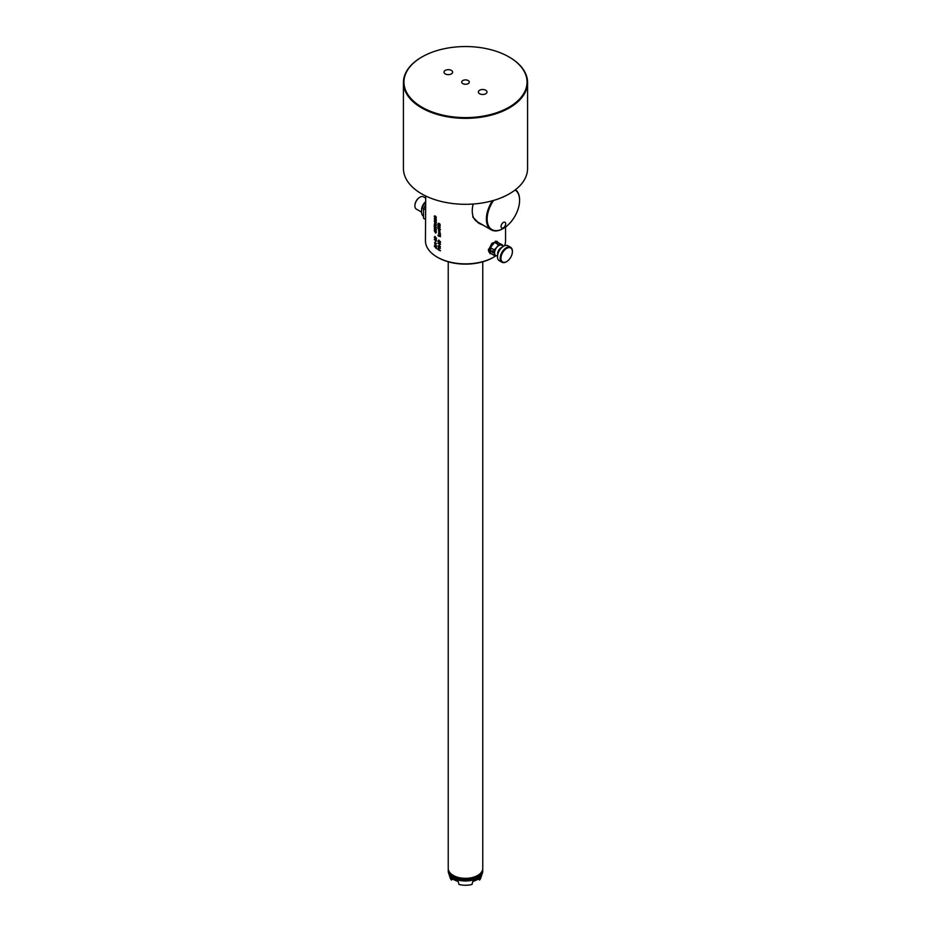 <?xml version="1.0" encoding="UTF-8"?>
<svg xmlns="http://www.w3.org/2000/svg" width="931" height="931" viewBox="0 0 931 931"><rect width="100%" height="100%" fill="white"/><g stroke="black" fill="none" stroke-linecap="round" stroke-linejoin="round"><path stroke-width="1.4" d="M492.674 252.65A1.082 0.628 60 0 1 492.674 250.881A1.082 0.628 60 0 1 492.674 252.65M502.88 246.517L502.612 245.004L500.878 245.028A5.935 3.433 -60 0 0 498.783 245.598A5.935 3.433 120 0 0 496.689 247.46L494.21 249.845L494.21 255.443L490.381 253.244L490.905 247.006A6.482 3.736 -60 0 1 494.07 243.061L490.905 247.006M494.21 249.845L490.381 247.646M494.07 243.061L495.094 242.467A6.482 3.736 -60 0 1 497.829 242.409L496.293 241.525A6.482 3.736 120 0 0 495.28 241.234M488.507 249.194A6.482 3.736 120 0 0 488.472 249.776A6.482 3.736 120 0 0 489.822 252.743L490.381 253.069M490.381 252.557A6.482 3.736 120 0 1 490.009 250.66A6.482 3.736 -60 0 1 490.381 248.333M497.829 242.409A6.482 3.736 -60 0 1 498.271 242.747L502.612 245.004M494.21 255.443L496.689 255.85A5.935 3.433 120 0 1 496.595 255.839A5.935 3.433 120 0 1 494.582 252.871A5.935 3.433 120 0 1 496.689 247.46L498.411 244.632L494.582 242.421M501.739 247.483A4.853 2.805 -60 0 0 501.076 247.797A4.853 2.805 120 0 0 497.701 254.477M495.094 242.467L498.271 242.747M502.926 246.587L502.368 245.854A5.935 3.433 -60 0 0 500.878 245.028L498.411 244.632M500.296 249.031A4.05 2.339 120 0 0 498.318 252.452M497.515 256.525A8.1 4.678 -60 0 1 497.503 256.316A8.1 4.678 -60 0 1 503.229 246.401L503.229 246.401M507.93 245.749A8.635 4.981 120 0 0 503.613 246.18L503.613 246.18A8.635 4.981 -60 0 0 497.503 256.758A8.635 4.981 -60 0 0 499.295 260.715L501.972 262.251A8.635 4.981 -60 0 1 500.645 255.327A8.635 4.981 -60 0 1 506.289 247.716A8.635 4.981 120 0 1 510.607 247.297L507.93 245.749M506.289 261.82L506.662 261.599A8.1 4.678 120 0 0 512.387 251.684A8.1 4.678 120 0 0 506.662 248.379A8.1 4.678 -60 0 0 500.948 258.294A8.1 4.678 -60 0 0 506.662 261.599L506.289 261.82A8.635 4.981 -60 0 1 501.972 262.251M512.387 251.475A8.635 4.981 120 0 0 512.387 251.242A8.635 4.981 120 0 0 510.607 247.297M496.84 241.245A7.017 4.05 -60 0 1 497.643 242.304M490.905 253.546A7.017 4.05 -60 0 1 489.811 253.348M498.05 242.549L497.107 241.373L491.871 243.34L488.426 250.195L490.09 253.523L491.591 253.93M425.723 195.976L425.444 240.745A40.056 23.124 0 0 0 437.174 257.096A40.056 23.124 0 0 0 493.826 257.096A40.056 23.124 0 0 0 495.955 255.769M504.625 245.691A40.056 23.124 0 0 0 505.556 240.745L505.556 227.013M438.513 247.855A40.056 23.124 0 0 0 438.71 247.96L439.281 249.962A40.056 23.124 0 0 0 440.398 250.497L440.398 250.835A40.056 23.124 0 0 1 437.954 249.601L438.513 247.855M439.758 246.389L440.398 248.356L437.954 246.238L440.398 246.459M439.49 245.272L439.49 244.504A40.056 23.124 0 0 1 439.234 244.376L439.234 245.144A40.056 23.124 0 0 0 439.49 245.272M440.026 242.444L437.954 243.259A40.056 23.124 0 0 0 440.398 244.492L440.398 244.166A40.056 23.124 0 0 1 438.257 243.096L440.398 242.293A40.056 23.124 0 0 1 437.954 241.059L437.954 241.385A40.056 23.124 0 0 0 440.026 242.444L437.954 241.385M439.025 240.908A40.056 23.124 0 0 1 438.71 240.745L438.71 241.024A40.056 23.124 0 0 0 440.398 241.851L440.398 241.571A40.056 23.124 0 0 1 439.339 241.059L438.966 240.163A40.056 23.124 0 0 1 438.71 240.035L439.153 240.826M440.398 236.73L440.398 236.393A40.056 23.124 0 0 1 437.954 235.159L438.303 236.02A40.056 23.124 0 0 0 438.71 236.23L438.35 235.718A40.056 23.124 0 0 0 440.398 236.73L438.35 235.718M440.13 235.834L438.606 233.425A40.056 23.124 0 0 1 438.513 233.367L438.513 233.041A40.056 23.124 0 0 0 438.606 233.087L440.13 235.392L440.13 233.844A40.056 23.124 0 0 0 440.398 233.972L440.398 235.962A40.056 23.124 0 0 1 440.13 235.834L440.398 235.927M439.967 233.274L439.804 231.54A40.056 23.124 0 0 1 439.595 231.447L439.234 232.087A40.056 23.124 0 0 1 439.025 231.982L438.606 230.993A40.056 23.124 0 0 1 438.513 230.946L438.513 230.667A40.056 23.124 0 0 0 438.606 230.725L439.595 231.167A40.056 23.124 0 0 0 439.804 231.272L440.154 233.216M439.653 229.433L439.653 230.748A40.056 23.124 0 0 1 439.339 230.597L437.954 228.223A40.056 23.124 0 0 0 439.339 228.945L439.339 228.398A40.056 23.124 0 0 0 439.653 228.549L439.653 229.096A40.056 23.124 0 0 0 440.398 229.457L440.398 229.782A40.056 23.124 0 0 1 439.653 229.433L440.398 229.759M439.967 227.816L439.7 226.152A40.056 23.124 0 0 1 439.49 226.047L439.025 227.525A40.056 23.124 0 0 1 438.198 227.094L438.198 225.488A40.056 23.124 0 0 1 437.954 225.36L437.954 227.234A40.056 23.124 0 0 0 439.281 227.92L439.548 226.349A40.056 23.124 0 0 0 439.653 226.396L440.13 227.176M437.954 223.929L438.513 223.231L438.001 224.231L438.966 225.069A40.056 23.124 0 0 0 439.071 225.116L439.444 223.591A40.056 23.124 0 0 0 439.7 223.731L440.2 225.593M438.001 224.231L438.966 225.349A40.056 23.124 0 0 0 439.339 225.523L439.967 225.674M483.073 225.116L479.139 223.463L472.843 217.121L472.843 215.655A23.484 13.558 120 0 1 472.261 210.93A23.484 13.558 -60 0 1 472.843 205.518L472.843 204.052M437.942 257.538L437.174 257.096L437.942 257.538A38.974 22.495 0 0 0 493.058 257.538L493.826 257.096M436.43 246.517L434.288 245.982L436.43 248.717L436.43 246.517M435.219 245.028L434.952 244.131A40.056 23.124 0 0 0 435.173 244.283L435.499 245.214A40.056 23.124 0 0 0 436.43 245.796L436.43 246.075A40.056 23.124 0 0 1 434.952 245.121L434.952 244.853A40.056 23.124 0 0 0 435.219 245.028L435.336 244.958M436.045 243.969A40.056 23.124 0 0 1 435.126 243.375L435.126 243.817A40.056 23.124 0 0 1 434.952 243.689L434.952 243.247A40.056 23.124 0 0 1 434.591 243.003L434.591 242.735A40.056 23.124 0 0 0 434.952 242.979L434.952 242.374A40.056 23.124 0 0 0 435.126 242.491L435.126 243.096A40.056 23.124 0 0 0 435.952 243.631L436.232 243.317A40.056 23.124 0 0 0 436.43 243.433L436.325 243.875M436.092 238.871L434.288 239.535A40.056 23.124 0 0 0 436.43 240.954L436.43 240.617A40.056 23.124 0 0 1 434.556 239.395L436.43 238.743A40.056 23.124 0 0 1 434.288 237.335L434.312 237.649A40.056 23.124 0 0 0 436.092 238.871L434.288 237.335M435.219 237.265L434.952 236.358A40.056 23.124 0 0 0 435.173 236.521L435.499 237.44A40.056 23.124 0 0 0 436.43 238.033L436.43 238.301A40.056 23.124 0 0 1 434.952 237.358L434.952 237.079A40.056 23.124 0 0 0 435.219 237.265L435.336 237.196M434.312 230.469L434.288 230.446A40.056 23.124 0 0 0 435.499 231.272L435.499 230.725A40.056 23.124 0 0 0 435.766 230.9L435.766 231.447A40.056 23.124 0 0 0 436.43 231.854L436.43 232.191A40.056 23.124 0 0 1 435.766 231.784L436.43 231.982M435.499 232.925L434.312 230.76L435.499 232.925A40.056 23.124 0 0 0 435.766 233.099L435.766 231.784M434.335 228.875L434.812 229.771A40.056 23.124 0 0 0 434.952 229.864L435.72 230.423A40.056 23.124 0 0 0 435.859 230.516L436.232 229.038L436.313 229.934M434.335 228.107L434.812 227.897A40.056 23.124 0 0 0 434.952 227.99L435.72 228.444A40.056 23.124 0 0 0 435.859 228.537L436.36 229.515M434.509 225.535L434.509 227.187A40.056 23.124 0 0 1 434.288 227.036L434.288 225.046A40.056 23.124 0 0 0 434.509 225.209L436.43 227.583M434.637 223.37L435.173 224.941A40.056 23.124 0 0 0 435.266 225.011L435.58 223.51A40.056 23.124 0 0 0 435.813 223.661L436.29 225.5M434.335 224.034L435.173 225.221A40.056 23.124 0 0 0 435.499 225.43L436.045 225.616M434.905 222.556L435.126 222.765A40.056 23.124 0 0 0 435.545 223.033L436.43 222.602L435.545 221.054A40.056 23.124 0 0 1 435.126 220.787L434.463 220.705L434.463 221.927L436.092 223.172M434.335 221.555L434.463 220.705M434.905 220.135L435.126 220.344A40.056 23.124 0 0 0 435.545 220.612L436.43 220.181L435.545 218.634A40.056 23.124 0 0 1 435.126 218.354L434.37 218.448L434.591 219.751L436.092 220.752M434.463 218.285L434.998 220.088M434.335 216.039L435.126 215.934A40.056 23.124 0 0 0 435.545 216.201L436.243 218.238M434.335 216.702L435.126 217.924A40.056 23.124 0 0 0 435.545 218.191L436.092 218.32M435.627 241.664L435.627 240.896A40.056 23.124 0 0 1 435.405 240.745L435.405 241.513A40.056 23.124 0 0 0 435.627 241.664M482.77 261.797L482.77 868.367A17.27 9.973 180 0 1 482.188 870.927A17.27 9.973 180 0 1 469.98 877.991A17.27 9.973 180 0 1 453.281 875.419A17.27 9.973 180 0 1 448.812 870.927A17.27 9.973 180 0 1 448.23 868.367L448.23 261.797M482.095 871.137A17.072 9.857 180 0 1 482.002 871.346A17.072 9.857 180 0 1 469.934 878.329A17.072 9.857 180 0 1 453.42 875.78A17.072 9.857 180 0 1 448.998 871.346A17.072 9.857 180 0 1 448.905 871.137M480.221 873.802A15.978 9.229 0 0 1 454.2 876.734A15.978 9.229 180 0 1 450.779 873.802M482.572 869.903A17.072 9.857 180 0 1 472.285 879.26A17.072 9.857 180 0 1 453.42 877.188A17.072 9.857 180 0 1 448.428 869.903M482.654 869.507A17.27 9.973 180 0 1 482.77 870.66A17.27 9.973 180 0 1 472.11 879.865A17.27 9.973 180 0 1 453.281 877.712A17.27 9.973 180 0 1 448.23 870.66A17.27 9.973 180 0 1 448.346 869.507M448.23 870.834A17.27 9.973 0 0 0 448.23 871.009A17.27 9.973 0 0 0 448.544 872.894A17.27 9.973 0 0 0 453.281 878.061A17.27 9.973 180 0 0 470.562 880.54A17.27 9.973 180 0 0 482.456 872.894A17.27 9.973 180 0 0 482.77 871.009A17.27 9.973 180 0 0 482.77 870.834M482.456 872.894L480.757 878.003A15.536 8.973 180 0 1 479.616 880.039L480.489 877.014A16.7 9.636 180 0 1 472.855 881.424L471.982 884.45A15.536 8.973 180 0 1 459.018 884.45L458.145 881.424A16.7 9.636 180 0 1 453.7 879.586A16.7 9.636 180 0 1 450.511 877.014L451.384 880.039L452.955 879.132M448.544 872.894L450.243 878.003A15.536 8.973 0 0 0 451.384 880.039M479.616 880.039L478.045 879.132M403.426 82.522A62.074 35.844 180 0 0 441.748 115.63A62.074 35.844 180 0 0 509.397 107.856A62.074 35.844 0 0 0 527.574 82.522L527.574 168.464A62.074 35.844 0 0 1 489.252 201.573A62.074 35.844 0 0 1 421.603 193.811A62.074 35.844 180 0 1 403.426 168.464L403.426 82.522A62.074 35.844 180 0 1 421.603 57.175L421.603 57.175M527.574 82.522A62.074 35.844 0 0 0 509.397 57.175A62.074 35.844 0 0 0 509.199 57.07M509.013 56.954A61.539 35.529 0 0 1 509.013 107.205A61.539 35.529 180 0 1 421.987 107.205A61.539 35.529 180 0 1 421.987 56.954A61.539 35.529 0 0 1 509.013 56.954L509.397 57.175M479.628 90.237A4.318 2.49 180 0 1 484.329 89.69A4.318 2.49 180 0 1 486.994 91.994A4.318 2.49 180 0 1 485.726 93.752A4.318 2.49 180 0 1 481.024 94.299A4.318 2.49 180 0 1 478.359 91.994A4.318 2.49 180 0 1 479.628 90.237M451.372 73.921A4.318 2.49 0 0 0 452.641 72.164A4.318 2.49 0 0 0 449.976 69.86A4.318 2.49 0 0 0 445.274 70.395A4.318 2.49 0 0 0 444.006 72.164A4.318 2.49 0 0 0 446.671 74.468A4.318 2.49 0 0 0 451.372 73.921M462.823 80.532A3.782 2.176 180 0 1 466.943 80.066A3.782 2.176 180 0 1 469.282 82.079A3.782 2.176 180 0 1 468.177 83.615A3.782 2.176 180 0 1 464.057 84.093A3.782 2.176 180 0 1 461.718 82.079A3.782 2.176 180 0 1 462.823 80.532M425.444 205.181L423.547 208.602L423.547 218.273L425.444 219.367M423.547 208.602L425.444 209.696M425.444 202.411A9.717 5.609 120 0 0 423.128 215.992M421.627 210.418A7.099 4.096 -60 0 1 425.444 201.876M414.9 205.693A6.668 3.852 -60 0 1 414.9 205.518A6.668 3.852 -60 0 1 419.625 197.349L419.928 197.174A7.099 4.096 -60 0 1 423.477 196.825L425.444 197.954M419.625 197.349L419.928 197.174A7.099 4.096 -60 0 0 414.9 205.879A7.099 4.096 -60 0 0 416.378 209.126L421.534 212.105M434.312 245.993L436.43 248.437M434.509 246.296L435.824 246.564L435.673 247.646L435.673 246.645L434.463 246.331L435.673 247.646M434.952 245.121L436.43 245.865M435.126 243.375L436.22 243.875M434.556 239.395L436.43 239.162M434.288 239.535L436.43 240.745M434.952 237.358L436.43 238.092M435.627 231.516L435.499 232.541L435.627 231.516L434.637 231.028L435.499 232.541M434.637 231.028A40.056 23.124 0 0 0 435.499 231.598M435.312 229.724L436.092 230.551M436.045 230.19L435.859 230.236A40.056 23.124 0 0 1 435.72 230.155L435.452 228.933L436.185 228.945M435.045 229.538L434.905 229.561A40.056 23.124 0 0 1 434.812 229.492L434.556 228.316L435.336 228.933M434.684 228.188L434.812 228.176A40.056 23.124 0 0 0 434.905 228.235L435.219 229.003M434.312 225.069L434.312 227.013M435.405 223.824L435.627 223.812A40.056 23.124 0 0 0 435.766 223.906L435.766 225.279A40.056 23.124 0 0 1 435.627 225.186L435.312 223.929L436.115 224.01M436.336 224.441L436.045 225.29M436.045 222.812L435.499 222.73A40.056 23.124 0 0 1 435.173 222.521L434.637 220.996L436.185 221.799M434.637 220.996L435.173 221.089A40.056 23.124 0 0 0 435.499 221.299L436.185 222.462M436.045 220.391L435.499 220.31A40.056 23.124 0 0 1 435.173 220.1L434.637 218.576L436.185 219.379M434.637 218.576L435.173 218.669A40.056 23.124 0 0 0 435.499 218.878L436.185 220.03M436.045 217.959L435.499 217.889A40.056 23.124 0 0 1 435.173 217.668L434.637 216.155L436.185 216.946M434.637 216.155L435.173 216.236A40.056 23.124 0 0 0 435.499 216.446L436.185 217.61M435.533 240.826L435.533 241.443M437.954 249.601L440.398 250.8M437.954 248.274L438.129 249.496M439.106 248.682L438.966 249.811L438.513 248.193A40.056 23.124 0 0 0 438.664 248.274L438.966 248.763M438.966 249.811A40.056 23.124 0 0 1 438.198 249.403L438.257 248.216M438.129 245.831L440.398 248.309M437.954 246.238L439.641 246.284L439.548 247.343L439.548 246.343M439.548 247.343L438.152 246.121L439.641 246.284M439.351 244.434L439.351 245.074M438.257 243.096L440.398 242.782M437.954 243.259L440.398 244.469M438.71 241.024L440.398 241.816M440.13 235.392L440.177 233.867M438.815 233.634L440.177 235.799M437.954 228.549L439.653 230.644M439.444 229.212L439.339 230.213L439.444 229.212L438.35 228.77L439.339 230.213M438.35 228.77A40.056 23.124 0 0 0 439.339 229.27M437.954 227.234L439.281 227.792M438.129 225.453L438.129 227.129M439.967 225.337L439.653 225.349A40.056 23.124 0 0 1 439.49 225.279L439.234 223.929L439.967 225.337L440.177 224.674M439.49 223.894A40.056 23.124 0 0 0 439.653 223.975L440.13 224.697M472.843 215.655A23.484 13.558 120 0 0 477.114 221.683L491.242 229.829A23.484 13.558 120 0 0 502.984 228.665A23.484 13.558 120 0 0 503.171 228.561M479.651 223.137A24.02 13.872 -60 0 1 477.812 222.614M492.452 200.747A23.484 13.558 -60 0 0 486.378 219.088A23.484 13.558 120 0 0 491.242 229.829M515.518 189.691A23.484 13.558 -60 0 1 519.591 199.909L519.591 200.351A22.938 13.243 -60 0 0 515.099 190.017M473.192 204.029A23.484 13.558 120 0 0 472.843 205.518M519.591 200.351A22.938 13.243 120 0 1 503.368 228.444A22.938 13.243 120 0 1 487.146 219.088A22.938 13.243 -60 0 1 493.581 200.433M503.834 196.65A3.293 1.897 -60 0 1 502.368 197.291M505.696 223.801A3.293 1.897 -60 0 1 504.253 227.117A3.293 1.897 -60 0 1 501.716 227.99A3.293 1.897 -60 0 1 501.041 226.489A3.293 1.897 -60 0 1 502.472 223.172A3.293 1.897 -60 0 1 505.009 222.288A3.293 1.897 -60 0 1 505.696 223.801M497.515 255.955L496.595 255.839"/></g></svg>
